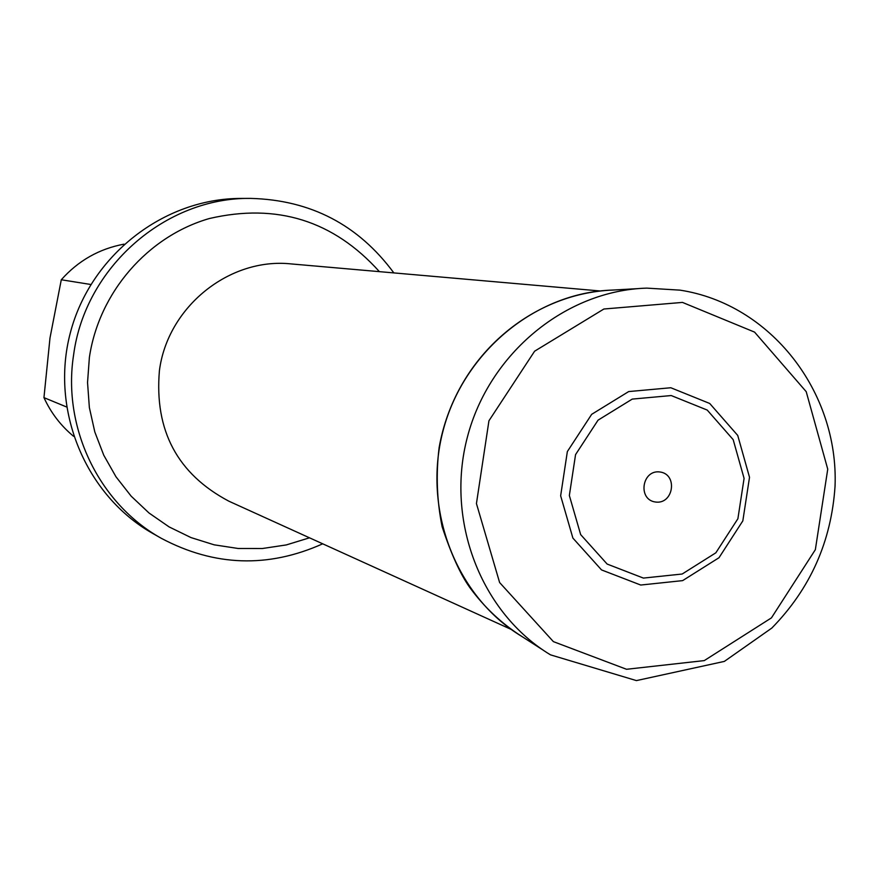 <?xml version="1.0" encoding="UTF-8"?>
<svg xmlns="http://www.w3.org/2000/svg" width="879" height="879" viewBox="0 0 879 879"><rect width="100%" height="100%" fill="white"/><g stroke="black" fill="none" stroke-linecap="round" stroke-linejoin="round"><path stroke-width="1.32" d="M90.79 284.488L61.288 279.764L49.993 337.976L43.95 397.627L66.474 406.933M43.95 397.627C50.927 412.822 60.794 425.711 73.55 436.281M124.005 244.153C99.195 248.801 78.297 260.667 61.288 279.764M393.847 272.908C358.335 224.815 310.628 199.983 250.735 198.401C165.516 197.094 85.065 267.337 73.616 354.83C62.156 427.688 99.085 503.865 161.45 538.387C214.399 566.439 268.15 568.252 322.714 543.815M250.735 198.401L240.956 198.434C163.714 198.379 90.46 255.437 70.353 332.756C49.883 409.966 85.648 495.657 152.946 533.564L161.45 538.387M670.82 387.749L709.716 403.472L737.734 435.435L749.512 477.297L742.832 520.873L719.011 557.715L682.631 580.623L640.736 585.04L601.533 569.922L572.888 538.08L560.648 495.8L567.351 451.564L591.677 414.328L628.672 391.573L670.82 387.749M671.226 395.55L707.221 410.064L733.174 439.643L744.084 478.385L737.899 518.72L715.847 552.814L682.17 574.02L643.395 578.085L607.147 564.065L580.667 534.608L569.35 495.503L575.558 454.608L598.05 420.162L632.243 399.099L671.226 395.55M660.052 471.99C678.105 474.374 673.479 504.667 655.47 502.019C637.374 499.69 642 469.287 660.052 471.99M600.027 290.96L291.257 263.931C229.518 257.206 167.647 306.804 159.418 370.608C154.264 430.446 177.437 473.99 228.947 501.228L511.149 629.397M309.496 537.816L286.312 544.925L262.349 548.518L238.132 548.485L214.168 544.826L191.007 537.585L169.131 526.917L149.034 513.017L131.18 496.185L115.973 476.77L103.755 455.201L94.811 431.963L89.361 407.548L87.537 382.519L89.383 357.434C98.953 292.443 147.76 236.264 209.345 218.53C276.808 202.895 333.493 220.596 379.398 271.644M521.873 636.473C456.08 596.841 422.184 509.611 443.093 430.633C463.694 351.567 536.069 292.257 612.839 290.059C530.224 293.355 454.904 357.94 439.126 447.609C435.863 474.297 436.863 500.678 442.137 526.774C451.092 553.869 460.244 574.042 469.628 587.293C484.109 607.114 501.524 623.519 521.873 636.473L543.046 650.064M646.823 288.125L680.038 290.147C770.828 304.057 838.742 391.979 835.05 486.186C831.358 541.519 810.273 588.809 771.817 628.067L724.351 661.404L636.429 680.599L550.507 654.855C481.066 613.004 445.268 520.687 467.408 437.017C489.229 353.27 565.768 290.444 646.823 288.125L679.72 290.125M682.467 302.409L754.567 332.108L806.208 391.66L827.743 469.166L815.349 549.683L771.443 617.871L704.266 660.601L626.529 669.282L553.385 641.626L499.613 582.535L476.44 503.568L488.944 420.777L534.608 351.204L603.884 309.012L682.467 302.409M637.967 288.631L612.839 290.059"/></g></svg>
